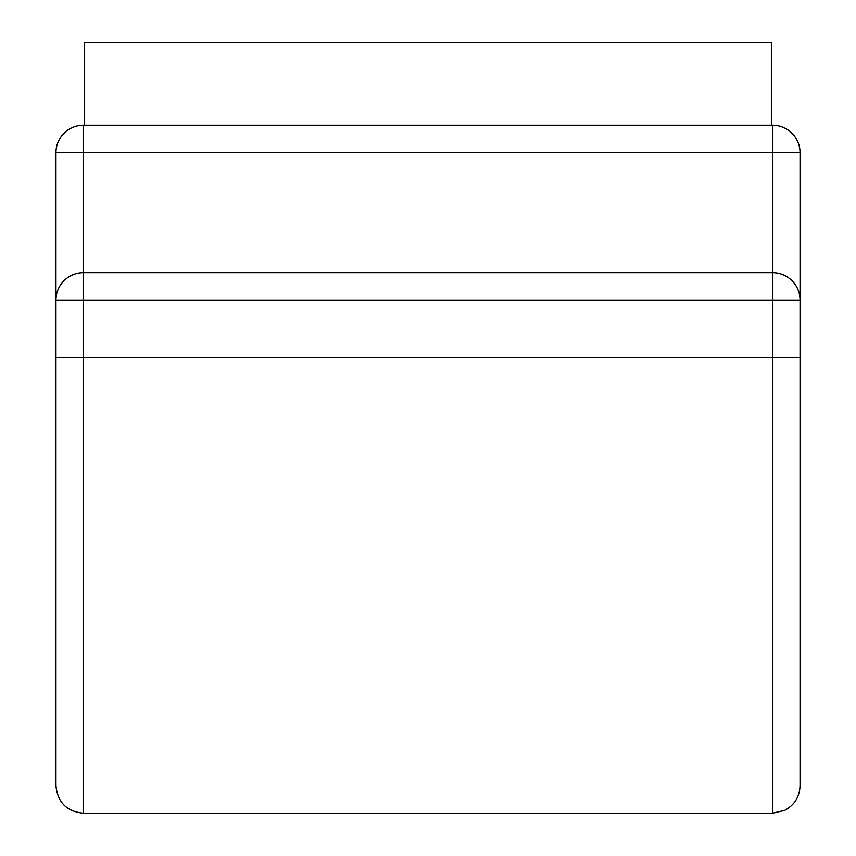 <?xml version="1.0" encoding="UTF-8"?>
<svg xmlns="http://www.w3.org/2000/svg" width="856" height="856" viewBox="0 0 856 856"><rect width="100%" height="100%" fill="white"/><g stroke="black" fill="none" stroke-linecap="round" stroke-linejoin="round"><path stroke-width="1.28" d="M771.417 125.222L771.417 42.8L84.584 42.8L84.584 125.222L83.439 125.222L772.561 125.222L84.584 125.222M55.961 728.488L55.961 357.605L83.439 357.605L83.439 813.2C66.747 811.574 57.598 802.414 55.961 785.722L55.961 152.689A27.478 27.478 0 0 1 83.439 125.222L83.439 152.689L55.961 152.689M800.039 300.135L800.039 152.689A27.478 27.478 0 0 0 772.561 125.222L772.561 152.689L83.439 152.689L83.439 272.657L772.561 272.657A27.478 27.478 0 0 1 800.039 300.135L55.961 300.135A27.478 27.478 0 0 1 83.439 272.657L83.439 357.605L772.561 357.605L772.561 813.2L784.652 810.397C794.464 805.1 799.6 796.872 800.039 785.722L800.039 300.135M800.039 357.605L772.561 357.605L772.561 152.689L800.039 152.689M83.439 813.2L772.561 813.2"/></g></svg>
